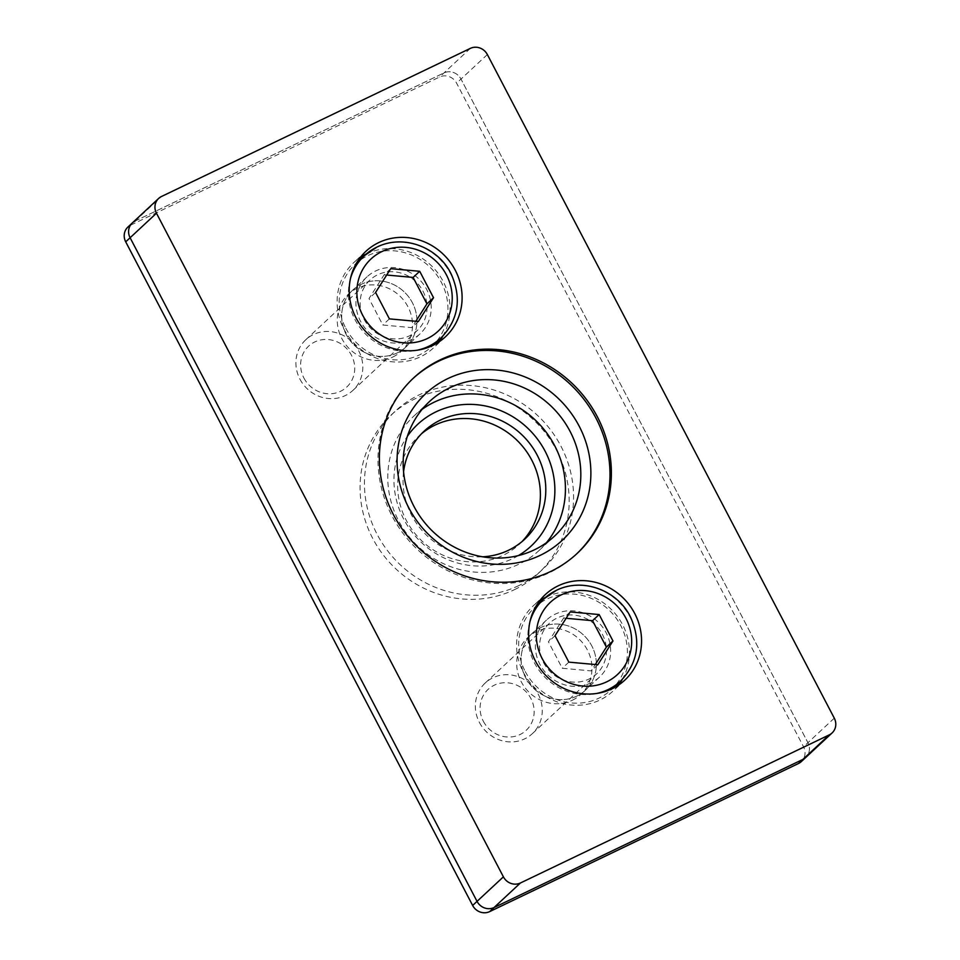 <?xml version="1.0" encoding="UTF-8"?>
<svg xmlns="http://www.w3.org/2000/svg" width="960" height="960" viewBox="0 0 960 960"><rect width="100%" height="100%" fill="white"/><g stroke="black" fill="none" stroke-linecap="round" stroke-linejoin="round"><path stroke-width="0.72" stroke-dasharray="4.8 3.6" d="M518.868 585.564A108.108 101.388 -132.9 0 1 385.092 547.368A108.108 101.388 -132.9 0 1 395.376 411.072A108.108 101.388 -132.9 0 1 543.24 421.152A108.108 101.388 -132.9 0 1 542.652 569.364A108.108 101.388 -132.9 0 1 518.868 585.564M514.476 589.656A108.108 101.388 47.1 0 0 538.26 573.456A108.108 101.388 47.1 0 0 538.848 425.244A108.108 101.388 47.1 0 0 390.984 415.164A108.108 101.388 47.1 0 0 380.7 551.46A108.108 101.388 47.1 0 0 514.476 589.656M397.236 352.92A38.916 36.504 -132.9 0 1 349.08 339.168A38.916 36.504 -132.9 0 1 352.776 290.1A38.916 36.504 -132.9 0 1 406.02 293.724A38.916 36.504 -132.9 0 1 405.804 347.088A38.916 36.504 -132.9 0 1 397.236 352.92A38.916 36.504 -132.9 0 1 349.08 339.168A38.916 36.504 -132.9 0 1 352.776 290.1A38.916 36.504 -132.9 0 1 406.02 293.724A38.916 36.504 -132.9 0 1 405.804 347.088A38.916 36.504 -132.9 0 1 397.236 352.92M392.844 357A38.916 36.504 47.1 0 0 401.412 351.168A38.916 36.504 47.1 0 0 401.616 297.816A38.916 36.504 47.1 0 0 348.384 294.192A38.916 36.504 47.1 0 0 344.688 343.248A38.916 36.504 47.1 0 0 392.844 357M576.684 696.168A38.916 36.504 -132.9 0 1 528.528 682.416A38.916 36.504 -132.9 0 1 532.236 633.36A38.916 36.504 -132.9 0 1 585.468 636.984A38.916 36.504 -132.9 0 1 585.252 690.336A38.916 36.504 -132.9 0 1 576.684 696.168A38.916 36.504 -132.9 0 1 528.528 682.416A38.916 36.504 -132.9 0 1 532.236 633.36A38.916 36.504 -132.9 0 1 585.468 636.984A38.916 36.504 -132.9 0 1 585.252 690.336A38.916 36.504 -132.9 0 1 576.684 696.168M572.292 700.26A38.916 36.504 47.1 0 0 580.86 694.428A38.916 36.504 47.1 0 0 581.076 641.076A38.916 36.504 47.1 0 0 527.832 637.44A38.916 36.504 47.1 0 0 524.136 686.508A38.916 36.504 47.1 0 0 572.292 700.26M127.908 227.052A12.972 12.168 -132.9 0 1 130.764 225.108L135.156 221.016L443.988 72.912A12.972 12.168 47.1 0 1 460.992 79.068L807.924 742.692A12.972 12.168 47.1 0 1 805.74 757.476A12.972 12.168 47.1 0 0 807.924 742.692L460.992 79.068A12.972 12.168 47.1 0 0 443.988 72.912L135.156 221.016A12.972 12.168 47.1 0 0 132.3 222.96M130.764 225.108L439.584 77.004A12.972 12.168 -132.9 0 1 456.6 83.16L803.532 746.784A12.972 12.168 -132.9 0 1 801.348 761.568M545.7 597.264A58.38 54.756 -132.9 0 1 546.108 597.072A58.38 54.756 -132.9 0 1 613.26 611.436A58.38 54.756 -132.9 0 1 622.212 679.5M618.372 685.188A58.38 54.756 -132.9 0 1 612.78 691.296A58.38 54.756 -132.9 0 1 532.932 685.86A58.38 54.756 -132.9 0 1 533.256 605.82A58.38 54.756 -132.9 0 1 539.748 600.696M590.964 682.884A38.916 36.504 -132.9 0 1 542.808 669.132A38.916 36.504 -132.9 0 1 546.504 620.064A38.916 36.504 -132.9 0 1 599.736 623.7A38.916 36.504 -132.9 0 1 599.532 677.052A38.916 36.504 -132.9 0 1 590.964 682.884M366.252 254.016A58.38 54.756 -132.9 0 1 366.648 253.824A58.38 54.756 -132.9 0 1 433.812 268.188A58.38 54.756 -132.9 0 1 442.764 336.24M438.924 341.94A58.38 54.756 -132.9 0 1 433.332 348.048A58.38 54.756 -132.9 0 1 353.484 342.6A58.38 54.756 -132.9 0 1 353.808 262.572A58.38 54.756 -132.9 0 1 360.3 257.436M411.516 339.636A38.916 36.504 -132.9 0 1 363.36 325.884A38.916 36.504 -132.9 0 1 367.056 276.816A38.916 36.504 -132.9 0 1 420.288 280.44A38.916 36.504 -132.9 0 1 420.084 333.804A38.916 36.504 -132.9 0 1 411.516 339.636M521.928 541.668A73.812 69.228 -132.9 0 1 519.3 544.26A73.812 69.228 -132.9 0 1 418.332 537.372A73.812 69.228 -132.9 0 1 418.74 436.188A73.812 69.228 -132.9 0 1 421.512 433.752M422.208 409.26A91.848 86.136 47.1 0 0 414.048 415.908A91.848 86.136 47.1 0 0 405.312 531.708A91.848 86.136 47.1 0 0 518.964 564.156A91.848 86.136 47.1 0 0 539.184 550.392A91.848 86.136 47.1 0 0 546.396 542.736M518.4 555.576A83.196 78.036 -132.9 0 1 512.784 558.576A83.196 78.036 -132.9 0 1 415.032 535.824A83.196 78.036 -132.9 0 1 407.388 436.26M403.572 471.816A73.812 69.228 47.1 0 0 482.664 556.812M412.98 378.54A119.94 112.488 47.1 0 0 412.284 379.176A119.94 112.488 47.1 0 0 400.872 530.4A119.94 112.488 47.1 0 0 549.288 572.772A119.94 112.488 47.1 0 0 575.688 554.796A119.94 112.488 47.1 0 0 576.384 554.148M570.192 611.916L563.604 618.048L548.448 641.844L562.26 668.268L591.228 670.896L595.284 664.536M555.036 635.712L548.448 641.844M568.848 662.136L562.26 668.268M597.816 664.764L591.228 670.896M566.136 618.276L563.604 618.048M483.348 721.272A27.96 26.22 47.1 0 0 530.172 725.532A27.96 26.22 47.1 0 0 507.84 682.824A27.96 26.22 47.1 0 0 483.348 721.272M479.388 722.412A34.596 32.448 47.1 0 0 532.368 733.632A34.596 32.448 47.1 0 0 532.56 686.208A34.596 32.448 47.1 0 0 485.244 682.98A34.596 32.448 47.1 0 0 479.388 722.412M543.612 662.664A34.596 32.448 47.1 0 0 596.58 673.884A34.596 32.448 47.1 0 0 596.772 626.46A34.596 32.448 47.1 0 0 549.456 623.232A34.596 32.448 47.1 0 0 543.612 662.664M525.228 671.484A56.22 52.728 47.1 0 0 611.316 689.712A56.22 52.728 47.1 0 0 611.616 612.648A56.22 52.728 47.1 0 0 534.732 607.404A56.22 52.728 47.1 0 0 525.228 671.484M390.744 268.668L384.144 274.8L369 298.584L382.812 325.008L411.78 327.648L415.836 321.276M375.588 292.452L369 298.584M389.4 318.876L382.812 325.008M418.368 321.516L411.78 327.648M386.688 275.028L384.144 274.8M303.9 378.024A27.96 26.22 47.1 0 0 350.724 382.284A27.96 26.22 47.1 0 0 328.392 339.564A27.96 26.22 47.1 0 0 303.9 378.024M299.94 379.164A34.596 32.448 47.1 0 0 352.92 390.384A34.596 32.448 47.1 0 0 353.112 342.96A34.596 32.448 47.1 0 0 305.796 339.732A34.596 32.448 47.1 0 0 299.94 379.164M364.164 319.416A34.596 32.448 47.1 0 0 417.132 330.636A34.596 32.448 47.1 0 0 417.324 283.2A34.596 32.448 47.1 0 0 370.008 279.984A34.596 32.448 47.1 0 0 364.164 319.416M345.78 328.224A56.22 52.728 47.1 0 0 431.868 346.464A56.22 52.728 47.1 0 0 432.168 269.388A56.22 52.728 47.1 0 0 355.272 264.156A56.22 52.728 47.1 0 0 345.78 328.224M834.288 718.164L803.532 746.784M487.356 54.54L456.6 83.16M470.34 48.384L439.584 77.004M135.156 221.016L161.508 196.488M529.896 621.864A56.22 52.728 47.1 0 0 534.456 662.892A56.22 52.728 47.1 0 0 596.544 693.492M620.544 681.132A56.22 52.728 47.1 0 0 625.884 610.26A56.22 52.728 47.1 0 0 556.32 590.4M350.448 278.616A56.22 52.728 47.1 0 0 354.996 319.644A56.22 52.728 47.1 0 0 417.096 350.232M441.084 337.884A56.22 52.728 47.1 0 0 446.436 267A56.22 52.728 47.1 0 0 376.872 247.14M538.26 573.456L542.652 569.364M390.984 415.164L395.376 411.072M367.056 276.816L348.384 294.192M420.084 333.804L401.412 351.168M546.504 620.064L527.832 637.44M599.532 677.052L580.86 694.428M365.892 251.328L353.808 262.572M445.416 336.804L433.332 348.048M545.34 594.576L533.256 605.82M624.864 680.064L612.78 691.296M539.184 550.392L554.556 536.088M414.048 415.908L429.42 401.604M424.14 431.16L418.74 436.188M524.7 539.232L519.3 544.26M575.688 554.796L577.08 553.5M412.284 379.176L413.676 377.88M532.368 733.632L596.58 673.884M485.244 682.98L549.456 623.232M611.316 689.712L612.588 688.536M534.732 607.404L536.004 606.216M352.92 390.384L417.132 330.636M305.796 339.732L370.008 279.984M431.868 346.464L433.14 345.276M355.272 264.156L356.556 262.968"/><path stroke-width="1.44" d="M135.156 221.016A12.972 12.168 47.1 0 0 132.3 222.96A12.972 12.168 47.1 0 0 130.104 237.744L477.036 901.368A12.972 12.168 47.1 0 0 494.052 907.524L802.884 759.42A12.972 12.168 47.1 0 0 805.74 757.476L801.348 761.568A12.972 12.168 -132.9 0 1 798.492 763.512L489.66 911.616A12.972 12.168 -132.9 0 1 472.644 905.46L125.712 241.836A12.972 12.168 -132.9 0 1 127.908 227.052L132.3 222.96A12.972 12.168 47.1 0 0 130.104 237.744L477.036 901.368A12.972 12.168 47.1 0 0 494.052 907.524L802.884 759.42A12.972 12.168 47.1 0 0 805.74 757.476L832.092 732.948A12.972 12.168 47.1 0 0 834.288 718.164L487.356 54.54A12.972 12.168 47.1 0 0 470.34 48.384L161.508 196.488A12.972 12.168 47.1 0 0 158.652 198.432A12.972 12.168 47.1 0 0 156.468 213.216L503.4 876.84A12.972 12.168 47.1 0 0 520.416 882.996L829.236 734.892A12.972 12.168 47.1 0 0 832.092 732.948M622.212 679.5A58.38 54.756 -132.9 0 1 618.372 685.188M539.748 600.696A58.38 54.756 -132.9 0 1 545.7 597.264M442.764 336.24A58.38 54.756 -132.9 0 1 438.924 341.94M360.3 257.436A58.38 54.756 -132.9 0 1 366.252 254.016M378.732 242.58A58.38 54.756 -132.9 0 1 450.972 263.208A58.38 54.756 -132.9 0 1 445.416 336.804A58.38 54.756 -132.9 0 1 365.568 331.356A58.38 54.756 -132.9 0 1 365.892 251.328A58.38 54.756 -132.9 0 1 378.732 242.58M558.18 585.828A58.38 54.756 -132.9 0 1 630.42 606.456A58.38 54.756 -132.9 0 1 624.864 680.064A58.38 54.756 -132.9 0 1 545.016 674.616A58.38 54.756 -132.9 0 1 545.34 594.576A58.38 54.756 -132.9 0 1 558.18 585.828M421.512 433.752A73.812 69.228 -132.9 0 1 434.988 425.124A73.812 69.228 -132.9 0 1 525.156 449.616A73.812 69.228 -132.9 0 1 521.928 541.668M546.396 542.736A91.848 86.136 47.1 0 0 539.676 424.476A91.848 86.136 47.1 0 0 422.208 409.26M407.388 436.26A83.196 78.036 -132.9 0 1 531.54 432.036A83.196 78.036 -132.9 0 1 518.4 555.576M449.64 387.84A91.848 86.136 47.1 0 0 429.42 401.604A91.848 86.136 47.1 0 0 420.696 517.392A91.848 86.136 47.1 0 0 534.336 549.852A91.848 86.136 47.1 0 0 554.556 536.088A91.848 86.136 47.1 0 0 563.292 420.288A91.848 86.136 47.1 0 0 449.64 387.84M482.664 556.812A73.812 69.228 47.1 0 0 508.452 550.296A73.812 69.228 47.1 0 0 524.7 539.232A73.812 69.228 47.1 0 0 531.708 446.172A73.812 69.228 47.1 0 0 440.388 420.096A73.812 69.228 47.1 0 0 424.14 431.16A73.812 69.228 47.1 0 0 403.572 471.816M447.78 378.624A100.188 93.972 -132.9 0 1 579.168 426.144A100.188 93.972 -132.9 0 1 540.18 555.36A100.188 93.972 -132.9 0 1 408.792 507.84A100.188 93.972 -132.9 0 1 447.78 378.624M440.076 359.904A119.94 112.488 -132.9 0 1 588.48 402.288A119.94 112.488 -132.9 0 1 577.08 553.5A119.94 112.488 -132.9 0 1 550.68 571.476A119.94 112.488 -132.9 0 1 402.276 529.104A119.94 112.488 -132.9 0 1 413.676 377.88A119.94 112.488 -132.9 0 1 440.076 359.904M576.384 554.148A119.94 112.488 47.1 0 0 586.788 403.176A119.94 112.488 47.1 0 0 438.672 361.2A119.94 112.488 47.1 0 0 412.98 378.54M555.036 635.712L570.192 611.916L599.16 614.556L612.972 640.98L597.816 664.764L568.848 662.136L555.036 635.712M595.284 664.536L606.384 647.112L592.56 620.688L566.136 618.276M612.972 640.98L606.384 647.112M599.16 614.556L592.56 620.688M375.588 292.452L390.744 268.668L419.712 271.296L433.524 297.72L418.368 321.516L389.4 318.876L375.588 292.452M415.836 321.276L426.936 303.852L413.112 277.428L386.688 275.028M433.524 297.72L426.936 303.852M419.712 271.296L413.112 277.428M503.4 876.84L472.644 905.46M520.416 882.996L489.66 911.616M829.236 734.892L798.492 763.512M156.468 213.216L125.712 241.836M596.544 693.492A56.22 52.728 47.1 0 0 620.544 681.132C637.86 662.94 641.292 641.808 630.84 617.748C618.756 591.552 584.124 576.756 556.524 590.256L543.948 598.824A56.22 52.728 47.1 0 0 529.896 621.864M556.32 590.4A56.22 52.728 47.1 0 0 543.948 598.824L536.004 606.216M561.276 594.864A49.296 46.236 47.1 0 0 559.068 677.484A49.296 46.236 47.1 0 0 631.668 642.672A49.296 46.236 47.1 0 0 561.276 594.864M417.096 350.232A56.22 52.728 47.1 0 0 441.084 337.884C458.412 319.68 461.844 298.548 451.392 274.488C439.308 248.292 404.676 233.508 377.076 247.008L364.5 255.564A56.22 52.728 47.1 0 0 350.448 278.616M376.872 247.14A56.22 52.728 47.1 0 0 364.5 255.564L356.556 262.968M381.828 251.604A49.296 46.236 47.1 0 0 379.62 334.236A49.296 46.236 47.1 0 0 452.22 299.424A49.296 46.236 47.1 0 0 381.828 251.604M132.3 222.96L158.652 198.432M612.588 688.536L620.544 681.132M433.14 345.276L441.084 337.884"/></g></svg>
